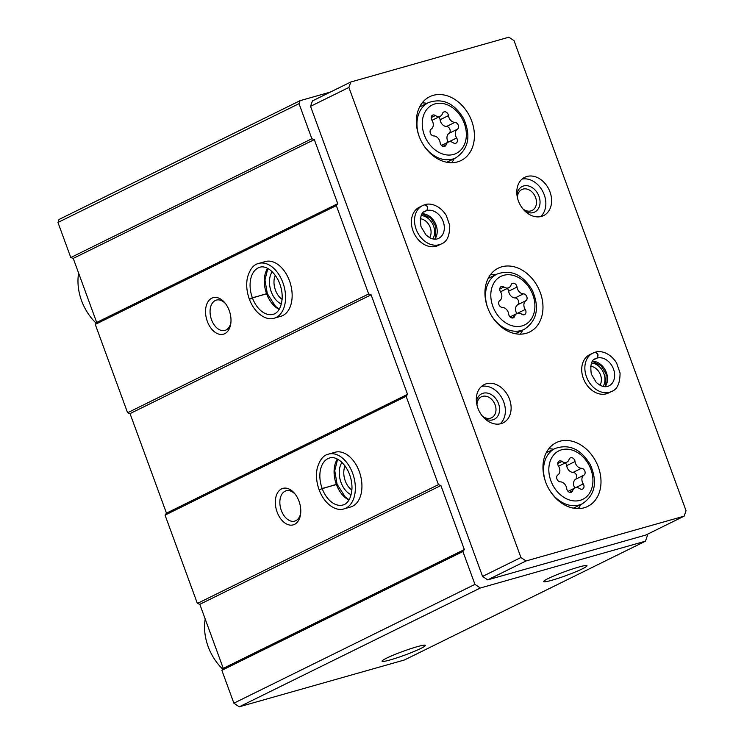 <?xml version="1.0" encoding="UTF-8"?>
<svg xmlns="http://www.w3.org/2000/svg" width="744" height="744" viewBox="0 0 744 744"><rect width="100%" height="100%" fill="white"/><g stroke="black" fill="none" stroke-linecap="round" stroke-linejoin="round"><path stroke-width="1.12" d="M330.336 92.089L300.065 100.672L58.999 219.48L57.958 222.465L70.792 257.545L73.237 258.401L96.683 322.468L95.269 324.421L127.596 412.762L130.042 413.618L166.47 513.155L165.047 515.118L197.374 603.449L199.82 604.314L223.265 668.372L221.852 670.325L233.876 703.192L239.27 706.8L404.392 659.993L645.457 541.186L647.354 535.754L646.889 534.508M233.876 703.192L474.942 584.384L480.336 587.993L645.457 541.186M221.852 670.325L462.917 551.518L474.942 584.384M294.54 524.371A18.963 12.099 -105.8 0 0 300.585 514.123A18.963 12.099 -105.8 0 0 294.791 493.672A18.963 12.099 -105.8 0 0 278.451 491.477A18.963 12.099 -105.8 0 0 278.265 514.774A18.963 12.099 -105.8 0 0 294.54 524.371M328.495 454.128A28.449 18.144 -105.8 0 1 353.707 476.541A28.449 18.144 -105.8 0 1 344.007 508.868L350.601 506.999A28.449 18.144 -105.8 0 0 352.572 506.236A28.449 18.144 -105.8 0 0 359.817 473.091A28.449 18.144 -105.8 0 0 335.079 452.259L328.495 454.128C323.408 455.189 319.65 459.885 317.223 468.218C315.828 475.044 316.433 482.159 319.027 489.561M197.374 603.449L438.449 484.642L440.894 485.506L464.34 549.565L462.917 551.518M165.047 515.118L406.122 396.301L438.449 484.642M224.762 333.675A18.963 12.099 -105.8 0 0 230.807 323.426A18.963 12.099 -105.8 0 0 225.004 302.975A18.963 12.099 -105.8 0 0 208.664 300.781A18.963 12.099 -105.8 0 0 208.478 324.086A18.963 12.099 -105.8 0 0 224.762 333.675M258.707 263.432A28.449 18.144 -105.8 0 1 283.929 285.854A28.449 18.144 -105.8 0 1 274.229 318.172L280.813 316.302A28.449 18.144 -105.8 0 0 282.794 315.54A28.449 18.144 -105.8 0 0 290.03 282.394A28.449 18.144 -105.8 0 0 265.301 261.562L258.707 263.432C253.63 264.492 249.872 269.188 247.445 277.531C246.05 284.348 246.645 291.462 249.249 298.865M127.596 412.762L368.661 293.954L371.107 294.81L407.535 394.348L406.122 396.301M95.269 324.421L336.334 205.614L368.661 293.954M70.792 257.545L311.866 138.737L314.312 139.593L337.748 203.661L336.334 205.614M57.958 222.465L299.023 103.658L311.866 138.737M390.386 659.872A23.064 2.065 159.9 0 0 414.036 651.493A23.064 2.065 159.9 0 0 425.298 645.29A23.064 2.065 159.9 0 0 402.997 651.363A23.064 2.065 159.9 0 0 382.044 661.118A23.064 2.065 159.9 0 0 390.386 659.872M552.011 580.218A23.064 2.065 159.9 0 0 575.661 571.838A23.064 2.065 159.9 0 0 586.932 565.635A23.064 2.065 159.9 0 0 564.631 571.708A23.064 2.065 159.9 0 0 543.669 581.464A23.064 2.065 159.9 0 0 552.011 580.218M239.27 706.8L480.336 587.993M300.065 100.672L299.023 103.658M73.237 258.401L314.312 139.593M96.683 322.468L337.748 203.661M130.042 413.618L371.107 294.81M166.47 513.155L407.535 394.348M199.82 604.314L440.894 485.506M223.265 668.372L464.34 549.565M341.989 462.415A18.963 12.099 -105.8 0 0 340.334 480.336A18.963 12.099 -105.8 0 0 351.14 494.732M345.067 465.977A15.754 10.053 -105.8 0 0 351.893 490.073M272.202 271.718A18.963 12.099 -105.8 0 0 270.556 289.649A18.963 12.099 -105.8 0 0 281.362 304.036M275.28 275.289A15.754 10.053 -105.8 0 0 282.116 299.386M295.424 494.49A15.754 10.053 -105.8 0 0 286.133 490.798A15.754 10.053 -105.8 0 0 280.758 508.701A15.754 10.053 -105.8 0 0 294.726 521.116A15.754 10.053 -105.8 0 0 295.824 520.698A15.754 10.053 -105.8 0 0 300.697 513.09M225.646 303.794A15.754 10.053 -105.8 0 0 216.346 300.102A15.754 10.053 -105.8 0 0 210.971 318.004A15.754 10.053 -105.8 0 0 224.939 330.42A15.754 10.053 -105.8 0 0 226.037 330.001A15.754 10.053 -105.8 0 0 230.919 322.403M583.24 483.916A3.767 2.883 -116.2 0 1 582.599 489.068A3.767 2.883 -116.2 0 1 579.79 488.678A6.594 5.041 -116.2 0 0 574.87 488.008A6.594 5.041 -116.2 0 0 572.685 490.696A3.767 2.883 -116.2 0 1 571.439 492.23A3.767 2.883 -116.2 0 1 566.723 488.594A6.594 5.041 -116.2 0 0 560.334 481.842A3.767 2.883 -116.2 0 1 556.931 479.015A3.767 2.883 -116.2 0 1 557.823 474.979A6.594 5.041 -116.2 0 0 558.53 466.209A3.767 2.883 -116.2 0 1 559.172 461.057A3.767 2.883 -116.2 0 1 561.98 461.447A6.594 5.041 -116.2 0 0 566.9 462.117A6.594 5.041 -116.2 0 0 569.086 459.429A3.767 2.883 -116.2 0 1 570.332 457.895A3.767 2.883 -116.2 0 1 575.047 461.531A6.594 5.041 -116.2 0 0 581.436 468.283A3.767 2.883 -116.2 0 1 584.84 471.11A3.767 2.883 -116.2 0 1 583.947 475.146A6.594 5.041 -116.2 0 0 583.24 483.916L575.335 487.813M456.658 138.012A3.767 2.883 -116.2 0 1 456.016 143.155A3.767 2.883 -116.2 0 1 453.208 142.774A6.594 5.041 -116.2 0 0 448.288 142.095A6.594 5.041 -116.2 0 0 446.102 144.782A3.767 2.883 -116.2 0 1 444.847 146.326A3.767 2.883 -116.2 0 1 440.141 142.69A6.594 5.041 -116.2 0 0 433.743 135.929A3.767 2.883 -116.2 0 1 430.348 133.111A3.767 2.883 -116.2 0 1 431.241 129.075A6.594 5.041 -116.2 0 0 431.948 120.305A3.767 2.883 -116.2 0 1 432.589 115.153A3.767 2.883 -116.2 0 1 435.398 115.543A6.594 5.041 -116.2 0 0 440.318 116.213A6.594 5.041 -116.2 0 0 442.503 113.525A3.767 2.883 -116.2 0 1 443.75 111.991A3.767 2.883 -116.2 0 1 448.465 115.618A6.594 5.041 -116.2 0 0 454.854 122.379A3.767 2.883 -116.2 0 1 458.258 125.197A3.767 2.883 -116.2 0 1 457.365 129.233A6.594 5.041 -116.2 0 0 456.658 138.012L448.753 141.909M205.205 619.008A47.411 36.27 63.8 0 0 222.716 669.135M508.887 37.2L350.787 82.007L348.899 87.439L520.921 557.516L526.054 560.957L684.154 516.15L686.042 510.719L514.02 40.641L508.887 37.2M348.899 87.439L310.546 106.346L312.433 100.914L350.787 82.007M310.546 106.346L482.568 576.423L520.921 557.516M482.568 576.423L487.711 579.864L526.054 560.957M487.711 579.864L645.801 535.048L684.154 516.15M584.152 507.78A35.563 27.203 63.8 0 0 587.704 506.422A35.563 27.203 63.8 0 0 596.381 462.498A35.563 27.203 63.8 0 0 556.261 442.624A35.563 27.203 63.8 0 0 546.542 484.298A35.563 27.203 63.8 0 0 584.152 507.78M457.569 161.876A35.563 27.203 63.8 0 0 461.113 160.509A35.563 27.203 63.8 0 0 469.799 116.594A35.563 27.203 63.8 0 0 429.679 96.72A35.563 27.203 63.8 0 0 419.96 138.384A35.563 27.203 63.8 0 0 457.569 161.876M526.129 333.34A35.563 27.203 63.8 0 0 529.682 331.973A35.563 27.203 63.8 0 0 538.358 288.049A35.563 27.203 63.8 0 0 498.238 268.175A35.563 27.203 63.8 0 0 488.52 309.848A35.563 27.203 63.8 0 0 526.129 333.34M423.996 211.928L426.721 210.58C428.265 207.548 427.512 205.642 424.452 204.87A21.334 16.322 63.8 0 0 422.518 205.623L419.374 207.176A21.334 16.322 63.8 0 0 413.543 232.184A21.334 16.322 63.8 0 0 436.105 246.273A21.334 16.322 63.8 0 0 438.235 245.455L441.387 243.902C446.921 241.949 449.711 235.82 449.748 225.506L446.279 215.444C439.481 204.712 429.679 202.898 425.075 204.665M501.019 423.662A21.334 16.322 63.8 0 0 503.149 422.843A21.334 16.322 63.8 0 0 508.357 396.496A21.334 16.322 63.8 0 0 484.288 384.564A21.334 16.322 63.8 0 0 478.457 409.572A21.334 16.322 63.8 0 0 501.019 423.662M541.502 216.402A21.334 16.322 63.8 0 0 543.631 215.583A21.334 16.322 63.8 0 0 548.84 189.227A21.334 16.322 63.8 0 0 524.771 177.305A21.334 16.322 63.8 0 0 518.94 202.303A21.334 16.322 63.8 0 0 541.502 216.402M594.307 359.445L597.032 358.097C598.576 355.065 597.823 353.158 594.772 352.377A21.334 16.322 63.8 0 0 592.829 353.14L589.685 354.693A21.334 16.322 63.8 0 0 583.854 379.691A21.334 16.322 63.8 0 0 606.416 393.79A21.334 16.322 63.8 0 0 608.546 392.972L611.698 391.418C617.232 389.465 620.022 383.327 620.059 373.014L616.59 362.96C609.792 352.228 599.999 350.415 595.386 352.182M599.943 385.178A11.653 8.919 63.8 0 0 599.878 373.46A11.653 8.919 63.8 0 0 590.624 366.262M603.049 386.406A14.22 10.881 63.8 0 0 603.124 371.861A14.22 10.881 63.8 0 0 591.536 363.053M522.939 208.915A11.653 8.919 63.8 0 0 530.956 210.915A11.653 8.919 63.8 0 0 532.118 210.468A11.653 8.919 63.8 0 0 534.964 196.072A11.653 8.919 63.8 0 0 521.814 189.553A11.653 8.919 63.8 0 0 517.452 197.783M525.022 211.166A14.22 10.881 63.8 0 0 533.318 212.579A14.22 10.881 63.8 0 0 535.308 190.222A14.22 10.881 63.8 0 0 516.931 194.751M540.572 216.625A21.334 16.322 63.8 0 0 543.083 192.064A21.334 16.322 63.8 0 0 522.074 179.099M482.456 416.175A11.653 8.919 63.8 0 0 490.473 418.175A11.653 8.919 63.8 0 0 491.635 417.728A11.653 8.919 63.8 0 0 494.481 403.332A11.653 8.919 63.8 0 0 481.331 396.812A11.653 8.919 63.8 0 0 476.969 405.043M484.539 418.435A14.22 10.881 63.8 0 0 492.835 419.849A14.22 10.881 63.8 0 0 494.825 397.482A14.22 10.881 63.8 0 0 476.448 402.011M500.089 423.885A21.334 16.322 63.8 0 0 502.6 399.323A21.334 16.322 63.8 0 0 481.591 386.359M429.632 237.671A11.653 8.919 63.8 0 0 429.567 225.944A11.653 8.919 63.8 0 0 420.314 218.745M432.738 238.889A14.22 10.881 63.8 0 0 432.813 224.344A14.22 10.881 63.8 0 0 421.225 215.537M78.622 273.104A47.411 36.27 63.8 0 0 96.134 323.222M520.205 334.168A35.563 27.203 63.8 0 0 522.772 330.094M495.523 274.806A35.563 27.203 63.8 0 0 490.733 274.359M578.228 508.608A35.563 27.203 63.8 0 0 580.794 504.534M553.545 449.246A35.563 27.203 63.8 0 0 548.746 448.809M451.645 162.703A35.563 27.203 63.8 0 0 454.212 158.63M426.963 103.342A35.563 27.203 63.8 0 0 422.164 102.895M523.413 293.843A6.594 5.041 -116.2 0 1 517.024 287.082A3.767 2.883 -116.2 0 0 512.309 283.445A3.767 2.883 -116.2 0 0 511.063 284.989A6.594 5.041 -116.2 0 1 508.877 287.677A6.594 5.041 -116.2 0 1 503.958 286.998A3.767 2.883 -116.2 0 0 501.149 286.617A3.767 2.883 -116.2 0 0 500.507 291.76A6.594 5.041 -116.2 0 1 499.801 300.539A3.767 2.883 -116.2 0 0 498.908 304.575A3.767 2.883 -116.2 0 0 502.312 307.393A6.594 5.041 -116.2 0 1 508.701 314.154A3.767 2.883 -116.2 0 0 513.416 317.781A3.767 2.883 -116.2 0 0 514.662 316.247A6.594 5.041 -116.2 0 1 516.848 313.559A6.594 5.041 -116.2 0 1 521.767 314.228A3.767 2.883 -116.2 0 0 524.576 314.619A3.767 2.883 -116.2 0 0 525.217 309.467A6.594 5.041 -116.2 0 1 525.924 300.697A3.767 2.883 -116.2 0 0 526.817 296.661A3.767 2.883 -116.2 0 0 523.413 293.843L515.062 297.953A6.594 5.041 63.8 0 1 508.664 291.202A3.767 2.883 63.8 0 0 507.334 288.43M510.04 316.916L516.848 313.559A6.594 5.041 63.8 0 1 517.573 304.817A3.767 2.883 63.8 0 0 518.466 300.781A3.767 2.883 63.8 0 0 515.062 297.953M448.279 142.104A6.594 5.041 63.8 0 1 449.013 133.353A3.767 2.883 63.8 0 0 449.906 129.317A3.767 2.883 63.8 0 0 446.502 126.499A6.594 5.041 63.8 0 1 440.104 119.738A3.767 2.883 63.8 0 0 438.774 116.975M568.063 491.366L574.87 488.008A6.594 5.041 63.8 0 1 575.596 479.257A3.767 2.883 63.8 0 0 576.488 475.221A3.767 2.883 63.8 0 0 573.085 472.403A6.594 5.041 63.8 0 1 566.686 465.642A3.767 2.883 63.8 0 0 565.356 462.88M594.251 359.482L597.106 358.078C598.753 355.009 598.102 353.075 595.154 352.275M611.698 391.418A21.334 16.322 63.8 0 1 587.63 379.496A21.334 16.322 63.8 0 1 592.829 353.14L594.772 352.377M423.941 211.975L426.796 210.561C428.442 207.492 427.791 205.558 424.843 204.758M441.387 243.902A21.334 16.322 63.8 0 1 417.31 231.979A21.334 16.322 63.8 0 1 422.518 205.623L424.452 204.87M319.836 489.394L319.064 489.552M337.088 484.381L322.161 488.492L319.883 489.766M337.348 459.039A24.422 15.578 -105.8 0 0 336.353 484.372L337.041 484.242M336.353 484.372L319.753 489.422M250.049 298.707L249.287 298.856M267.301 293.685L252.374 297.795C249.705 298.772 248.942 299.19 250.096 299.079M267.561 268.342A24.422 15.578 -105.8 0 0 266.575 293.675L267.254 293.545M266.575 293.675L249.965 298.725M580.134 500.34A27.026 20.674 63.8 0 0 583.603 457.504A27.026 20.674 63.8 0 0 548.914 467.344A27.026 20.674 63.8 0 0 580.134 500.34M453.552 154.436A27.026 20.674 63.8 0 0 457.021 111.6A27.026 20.674 63.8 0 0 422.332 121.43A27.026 20.674 63.8 0 0 453.552 154.436M491.886 316.256A30.82 23.576 63.8 0 0 521.219 330.522A30.82 23.576 63.8 0 0 524.297 329.341C537.103 320.673 539.772 307.644 532.304 290.253C522.92 274.62 511.175 269.216 497.048 274.052A30.82 23.576 63.8 0 0 487.673 307.728M522.111 325.891A27.026 20.674 63.8 0 0 525.58 283.064A27.026 20.674 63.8 0 0 490.891 292.894A27.026 20.674 63.8 0 0 522.111 325.891M549.909 490.705A30.82 23.576 63.8 0 0 579.241 504.971A30.82 23.576 63.8 0 0 582.32 503.79C595.126 495.113 597.795 482.084 590.327 464.702C580.943 449.069 569.188 443.666 555.071 448.502A30.82 23.576 63.8 0 0 545.696 482.168M423.317 144.801A30.82 23.576 63.8 0 0 452.659 159.058A30.82 23.576 63.8 0 0 455.737 157.877C468.543 149.209 471.212 136.18 463.735 118.798C454.361 103.156 442.606 97.762 428.488 102.588A30.82 23.576 63.8 0 0 419.114 136.264M499.745 289.081L503.958 286.998M508.664 291.202L517.024 287.082M517.573 304.817L525.924 300.697M517.312 313.363L525.217 309.467M511.435 317.837L514.662 316.247M431.176 117.617L435.398 115.543M440.104 119.738L448.465 115.618M446.502 126.499L454.854 122.379M449.013 133.353L457.365 129.233M442.866 146.382L446.102 144.782M557.768 463.521L561.98 461.447M566.686 465.642L575.047 461.531M573.085 472.403L581.436 468.283M575.596 479.257L583.947 475.146M569.458 492.286L572.685 490.696M605.105 386.694A15.168 11.606 63.8 0 0 605.551 370.661A15.168 11.606 63.8 0 0 592.568 361.249M597.032 358.097A15.168 11.606 63.8 0 0 595.553 358.673C591.471 359.752 590.048 364.895 591.303 374.083L596.195 382.314C600.892 386.517 605.142 387.708 608.973 385.885A15.168 11.606 63.8 0 0 613.13 368.131A15.168 11.606 63.8 0 0 597.106 358.078M434.794 239.177A15.168 11.606 63.8 0 0 435.24 223.144A15.168 11.606 63.8 0 0 422.257 213.733M426.721 210.58A15.168 11.606 63.8 0 0 425.243 211.157C421.16 212.245 419.737 217.378 420.992 226.567L425.884 234.797C430.581 239.001 434.831 240.2 438.662 238.378A15.168 11.606 63.8 0 0 442.81 220.615A15.168 11.606 63.8 0 0 426.796 210.561M336.39 484.456A24.422 15.578 -105.8 0 0 348.973 500.033M322.161 488.492A24.422 15.578 -105.8 0 0 342.91 504.99C345.383 504.627 351.187 501.186 351.977 488.296C352.052 482.084 350.638 476.104 347.755 470.366C340.938 458.062 332.763 456.556 329.592 457.997A24.422 15.578 -105.8 0 0 322.124 488.399M266.603 293.768A24.422 15.578 -105.8 0 0 279.186 309.346M252.374 297.795A24.422 15.578 -105.8 0 0 273.122 314.293C275.606 313.931 281.399 310.49 282.199 297.609C282.264 291.397 280.86 285.417 277.968 279.67C271.151 267.366 262.976 265.859 259.805 267.31A24.422 15.578 -105.8 0 0 252.346 297.712M515.406 333.721L524.297 329.341M488.166 278.433L497.048 274.052M573.429 508.161L582.32 503.79M546.18 452.873L555.071 448.502M446.846 162.257L455.737 157.877M419.597 106.969L428.488 102.588M500.526 291.788L508.877 287.677M431.966 120.333L440.318 116.213M441.471 145.452L448.288 142.095M558.549 466.237L566.9 462.117M604.937 386.685L605.839 385.076L606.1 373.99L601.208 365.76L592.466 361.389M434.626 239.168L435.528 237.569L435.789 226.474L430.897 218.243L422.155 213.872M337.125 484.363L345.318 497.076L349.122 499.782M337.609 459.178L334.754 470.654L337.079 484.223M344.007 508.868C337.692 511.407 325.258 506.18 319.139 489.868M267.338 293.675L275.54 306.389L279.335 309.086M267.831 268.482L264.966 279.967L267.291 293.536M274.229 318.172C267.905 320.711 255.48 315.484 249.361 299.172"/></g></svg>
